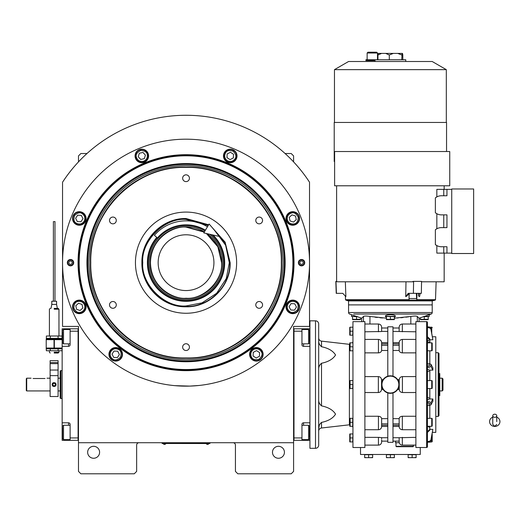 <?xml version="1.0" encoding="UTF-8"?>
<svg xmlns="http://www.w3.org/2000/svg" width="526" height="526" viewBox="0 0 526 526"><rect width="100%" height="100%" fill="white"/><g stroke="black" fill="none" stroke-linecap="round" stroke-linejoin="round"><path stroke-width="0.79" d="M293.593 384.565L293.593 379.562M293.593 442.721L293.593 326.409L309.525 326.409L309.525 182.206A147.385 147.385 0 0 0 62.548 182.206L62.548 326.409L78.486 326.409L78.486 442.721L293.593 442.721L293.593 471.408L291.2 473.794L237.824 473.794L235.431 471.408L235.431 445.114A2.393 2.393 0 0 0 233.044 442.721M78.486 442.721L78.486 471.408L80.873 473.794L134.255 473.794L136.642 471.408L136.642 445.114A2.393 2.393 0 0 1 139.035 442.721M284.428 452.288A5.977 5.977 0 0 0 278.451 446.311A5.977 5.977 0 0 0 272.481 452.288A5.977 5.977 0 0 0 278.451 458.258A5.977 5.977 0 0 0 284.428 452.288M78.486 384.565L78.486 389.608M99.598 452.288A5.977 5.977 0 0 0 93.621 446.311A5.977 5.977 0 0 0 87.645 452.288A5.977 5.977 0 0 0 93.621 458.258A5.977 5.977 0 0 0 99.598 452.288M309.525 182.206L306.836 178.222M65.244 178.222L62.548 182.206M78.486 161.896L78.486 155.913L80.873 153.526L86.987 153.526M285.085 153.526L291.2 153.526L293.593 155.913L293.593 161.896M209.144 443.484L207.546 443.484L209.94 443.484L209.94 442.721M162.935 443.484L207.546 443.523M207.546 442.721L207.546 443.484L164.526 443.484L164.526 442.721M162.139 442.721L162.139 443.484L164.526 443.523M163.251 443.523L165.802 443.523M206.271 443.523L208.822 443.523M294.027 262.671A107.988 107.988 0 0 1 186.04 370.659A107.988 107.988 0 0 1 78.045 262.671A107.988 107.988 0 0 1 186.04 154.683A107.988 107.988 0 0 1 294.027 262.671M293.593 262.671A107.554 107.554 0 0 1 186.04 370.225A107.554 107.554 0 0 1 78.486 262.671A107.554 107.554 0 0 1 186.04 155.117A107.554 107.554 0 0 1 293.593 262.671A107.554 107.554 0 0 0 186.04 155.117A107.554 107.554 0 0 0 78.486 262.671A107.554 107.554 0 0 0 186.04 370.225A107.554 107.554 0 0 0 293.593 262.671M175.02 385.663L189.774 386.104L199.183 385.459L195.061 385.828M177.012 385.828L174.579 385.624M62.548 262.671A123.485 123.485 0 0 0 186.04 386.156A123.485 123.485 0 0 0 309.525 262.671A123.485 123.485 0 0 0 186.04 139.186A123.485 123.485 0 0 0 62.548 262.671M304.745 262.671A3.189 3.189 0 0 1 301.556 265.86A3.189 3.189 0 0 1 298.373 262.671A3.189 3.189 0 0 1 301.556 259.482A3.189 3.189 0 0 1 304.745 262.671M73.706 262.671A3.189 3.189 0 0 1 70.517 265.86A3.189 3.189 0 0 1 67.328 262.671A3.189 3.189 0 0 1 70.517 259.482A3.189 3.189 0 0 1 73.706 262.671M299.537 218.461A6.772 6.772 0 0 0 292.765 211.689A6.772 6.772 0 0 0 285.993 218.461A6.772 6.772 0 0 0 292.765 225.233A6.772 6.772 0 0 0 299.537 218.461M237.016 155.946A6.772 6.772 0 0 0 230.243 149.174A6.772 6.772 0 0 0 223.471 155.946A6.772 6.772 0 0 0 230.243 162.718A6.772 6.772 0 0 0 237.016 155.946M148.602 155.946A6.772 6.772 0 0 0 141.829 149.174A6.772 6.772 0 0 0 135.057 155.946A6.772 6.772 0 0 0 141.829 162.718A6.772 6.772 0 0 0 148.602 155.946M86.08 218.461A6.772 6.772 0 0 0 79.308 211.689A6.772 6.772 0 0 0 72.535 218.461A6.772 6.772 0 0 0 79.308 225.233A6.772 6.772 0 0 0 86.08 218.461M86.08 306.882A6.772 6.772 0 0 0 79.308 300.109A6.772 6.772 0 0 0 72.535 306.882A6.772 6.772 0 0 0 79.308 313.654A6.772 6.772 0 0 0 86.08 306.882M122.486 354.32A6.772 6.772 0 0 0 115.713 347.548A6.772 6.772 0 0 0 108.941 354.32A6.772 6.772 0 0 0 115.713 361.092A6.772 6.772 0 0 0 122.486 354.32M263.131 354.32A6.772 6.772 0 0 0 256.359 347.548A6.772 6.772 0 0 0 249.587 354.32A6.772 6.772 0 0 0 256.359 361.092A6.772 6.772 0 0 0 263.131 354.32M299.537 306.882A6.772 6.772 0 0 0 292.765 300.109A6.772 6.772 0 0 0 285.993 306.882A6.772 6.772 0 0 0 292.765 313.654A6.772 6.772 0 0 0 299.537 306.882M186.04 369.535A106.863 106.863 0 0 0 292.903 262.671A106.863 106.863 0 0 0 186.04 155.808A106.863 106.863 0 0 0 79.176 262.671A106.863 106.863 0 0 0 186.04 369.535M86.948 262.671A99.085 99.085 0 0 0 186.04 361.757A99.085 99.085 0 0 0 285.125 262.671A99.085 99.085 0 0 0 186.04 163.586A99.085 99.085 0 0 0 86.948 262.671M87.73 262.671A98.303 98.303 0 0 1 186.04 164.368A98.303 98.303 0 0 1 284.342 262.671A98.303 98.303 0 0 1 186.04 360.974A98.303 98.303 0 0 1 87.73 262.671M88.999 262.671A97.04 97.04 0 0 1 186.04 165.631A97.04 97.04 0 0 1 283.073 262.671A97.04 97.04 0 0 1 186.04 359.712A97.04 97.04 0 0 1 88.999 262.671M90.433 262.671A95.6 95.6 0 0 1 186.04 167.071A95.6 95.6 0 0 1 281.64 262.671C282.955 211.583 237.121 165.749 186.04 167.071C134.952 165.749 89.118 211.583 90.433 262.671C89.118 313.759 134.952 359.593 186.04 358.272C237.121 359.593 282.955 313.759 281.64 262.671A95.6 95.6 0 0 1 186.04 358.272A95.6 95.6 0 0 1 90.433 262.671M281.318 262.671C282.633 211.754 236.956 166.078 186.04 167.386C135.123 166.078 89.44 211.754 90.755 262.671C89.44 313.588 135.123 359.271 186.04 357.956C236.956 359.271 282.633 313.588 281.318 262.671M211.189 226.397L225.141 242.197L230.178 262.671C230.782 286.256 209.624 307.421 186.04 306.809C162.449 307.421 141.29 286.256 141.902 262.671C141.29 239.087 162.449 217.922 186.04 218.533L208.658 224.773M212.109 227.456L225.167 242.953L229.855 262.671C230.46 286.085 209.453 307.092 186.04 306.487C162.626 307.092 141.612 286.085 142.217 262.671C141.612 239.258 162.626 218.251 186.04 218.855L208.493 225.043M186.04 313.259A50.588 50.588 0 0 1 135.445 262.671A50.588 50.588 0 0 1 186.04 212.083A50.588 50.588 0 0 1 236.628 262.671A50.588 50.588 0 0 1 186.04 313.259M259.173 301.51A3.386 3.386 0 0 0 255.787 304.896A3.386 3.386 0 0 0 259.173 308.282A3.386 3.386 0 0 0 262.559 304.896A3.386 3.386 0 0 0 259.173 301.51M259.173 217.06A3.386 3.386 0 0 0 255.787 220.447A3.386 3.386 0 0 0 259.173 223.833A3.386 3.386 0 0 0 262.559 220.447A3.386 3.386 0 0 0 259.173 217.06M186.04 174.836A3.386 3.386 0 0 0 182.654 178.222A3.386 3.386 0 0 0 186.04 181.608A3.386 3.386 0 0 0 189.426 178.222A3.386 3.386 0 0 0 186.04 174.836M112.899 217.06A3.386 3.386 0 0 0 109.513 220.447A3.386 3.386 0 0 0 112.899 223.833A3.386 3.386 0 0 0 116.285 220.447A3.386 3.386 0 0 0 112.899 217.06M112.899 301.51A3.386 3.386 0 0 0 109.513 304.896A3.386 3.386 0 0 0 112.899 308.282A3.386 3.386 0 0 0 116.285 304.896A3.386 3.386 0 0 0 112.899 301.51M186.04 343.734A3.386 3.386 0 0 0 182.654 347.121A3.386 3.386 0 0 0 186.04 350.507A3.386 3.386 0 0 0 189.426 347.121A3.386 3.386 0 0 0 186.04 343.734M288.07 303.864C286.552 306.888 287.111 309.459 289.754 311.57C291.798 313.266 294.369 312.7 297.46 309.893C298.729 305.915 298.17 303.344 295.776 302.187C292.758 300.668 290.188 301.227 288.07 303.864M287.4 303.436A6.371 6.371 122.7 0 0 289.32 312.24A6.371 6.371 -57.3 0 0 298.13 310.32A6.371 6.371 -57.3 0 0 296.21 301.516A6.371 6.371 122.7 0 0 287.4 303.436M296.44 307.053L294.751 303.785L291.075 303.607L289.09 306.704L290.779 309.978L294.455 310.149L296.44 307.053M287.314 219.651C288.38 222.86 290.589 224.28 293.955 223.912C296.598 223.662 298.018 221.446 298.216 217.277C296.296 213.563 294.087 212.142 291.575 213.017C288.366 214.075 286.946 216.291 287.314 219.651M286.538 219.822A6.371 6.371 77.7 0 0 294.119 224.694A6.371 6.371 -102.3 0 0 298.992 217.106A6.371 6.371 -102.3 0 0 291.404 212.234A6.371 6.371 77.7 0 0 286.538 219.822M295.487 215.989L291.983 214.871L289.261 217.343L290.043 220.94L293.547 222.057L296.269 219.585L295.487 215.989M227.232 160.64C230.256 162.153 232.821 161.594 234.938 158.957C236.628 156.912 236.069 154.342 233.255 151.251C229.277 149.982 226.713 150.541 225.549 152.934C224.037 155.952 224.595 158.523 227.232 160.64M226.805 161.304A6.371 6.371 32.7 0 0 235.609 159.385A6.371 6.371 -147.3 0 0 233.689 150.581A6.371 6.371 -147.3 0 0 224.885 152.501A6.371 6.371 32.7 0 0 226.805 161.304M230.421 152.27L227.147 153.954L226.976 157.629L230.072 159.621L233.34 157.931L233.518 154.256L230.421 152.27M143.019 161.39C146.228 160.331 147.648 158.116 147.28 154.756C147.024 152.113 144.814 150.692 140.639 150.495C136.931 152.409 135.511 154.624 136.379 157.129C137.444 160.345 139.653 161.765 143.019 161.39M143.184 162.172A6.371 6.371 -12.3 0 0 148.056 154.585A6.371 6.371 167.7 0 0 140.475 149.719A6.371 6.371 167.7 0 0 135.603 157.3A6.371 6.371 -12.3 0 0 143.184 162.172M139.351 153.224L138.233 156.728L140.712 159.45L144.308 158.668L145.426 155.163L142.947 152.441L139.351 153.224M84.002 221.479C85.521 218.454 84.962 215.884 82.326 213.773C80.274 212.077 77.71 212.642 74.62 215.45C73.344 219.427 73.91 221.998 76.296 223.155C79.321 224.674 81.885 224.115 84.002 221.479M84.673 221.906A6.371 6.371 -57.3 0 0 82.753 213.102A6.371 6.371 122.7 0 0 73.949 215.022A6.371 6.371 122.7 0 0 75.869 223.826A6.371 6.371 -57.3 0 0 84.673 221.906M75.632 218.29L77.322 221.558L80.997 221.735L82.983 218.638L81.3 215.364L77.624 215.193L75.632 218.29M84.758 305.691C83.693 302.483 81.484 301.063 78.124 301.431C75.481 301.681 74.061 303.897 73.864 308.065C75.777 311.78 77.993 313.2 80.498 312.326C83.706 311.267 85.127 309.051 84.758 305.691M85.534 305.521A6.371 6.371 -102.3 0 0 77.953 300.655A6.371 6.371 77.7 0 0 73.081 308.236A6.371 6.371 77.7 0 0 80.669 313.108A6.371 6.371 -102.3 0 0 85.534 305.521M76.586 309.354L80.097 310.471L82.819 307.999L82.03 304.403L78.525 303.285L75.803 305.757L76.586 309.354M253.802 349.363C250.981 351.223 250.179 353.728 251.408 356.878C252.335 359.363 254.84 360.165 258.917 359.278C262.007 356.464 262.809 353.959 261.317 351.762C259.463 348.935 256.958 348.14 253.802 349.363M253.44 348.659A6.371 6.371 152.7 0 0 250.698 357.246A6.371 6.371 -27.3 0 0 259.285 359.981A6.371 6.371 -27.3 0 0 262.027 351.394A6.371 6.371 152.7 0 0 253.44 348.659M259.456 356.306L259.634 352.63L256.537 350.645L253.262 352.335L253.091 356.01L256.188 357.996L259.456 356.306M111.019 351.309C109.5 354.327 110.059 356.898 112.702 359.015C114.747 360.704 117.318 360.146 120.408 357.332C121.677 353.354 121.118 350.783 118.725 349.626C115.707 348.107 113.136 348.666 111.019 351.309M110.348 350.875A6.371 6.371 122.7 0 0 112.268 359.685A6.371 6.371 -57.3 0 0 121.079 357.765A6.371 6.371 -57.3 0 0 119.159 348.955A6.371 6.371 122.7 0 0 110.348 350.875M119.389 354.491L117.699 351.223L114.024 351.052L112.038 354.149L113.728 357.417L117.403 357.588L119.389 354.491M73.246 262.671A2.729 2.729 0 0 1 70.517 265.4A2.729 2.729 0 0 1 67.788 262.671A2.729 2.729 0 0 1 70.517 259.943A2.729 2.729 0 0 1 73.246 262.671M68.84 262.671A1.67 1.67 0 0 0 70.517 264.341A1.67 1.67 0 0 0 72.187 262.671A1.67 1.67 0 0 0 70.517 261.001A1.67 1.67 0 0 0 68.84 262.671M298.834 262.671A2.729 2.729 0 0 1 301.556 259.943A2.729 2.729 0 0 1 304.284 262.671A2.729 2.729 0 0 1 301.556 265.4A2.729 2.729 0 0 1 298.834 262.671M303.232 262.671A1.67 1.67 0 0 0 301.556 261.001A1.67 1.67 0 0 0 299.886 262.671A1.67 1.67 0 0 0 301.556 264.341A1.67 1.67 0 0 0 303.232 262.671M204.259 232.137L186.04 227.107C175.638 225.68 150.962 236.352 150.475 262.671C150.962 288.991 175.638 299.662 186.04 298.235C203.634 299.82 223.188 280.266 221.597 262.671L217.863 246.799L206.376 233.498M200.071 229.678A35.853 35.853 0 0 1 204.41 231.887L186.04 226.818C166.88 226.325 149.693 243.512 150.186 262.671C149.693 281.831 166.88 299.018 186.04 298.525C205.193 299.018 222.38 281.831 221.887 262.671L217.981 246.392L207.106 233.669A35.853 35.853 0 0 1 211.143 237.081M186.04 290.556A27.885 27.885 0 0 0 213.924 262.671A27.885 27.885 0 0 0 186.04 234.787A27.885 27.885 0 0 0 158.155 262.671A27.885 27.885 0 0 0 186.04 290.556M208.211 225.516L186.04 219.408C164.631 217.468 140.837 241.263 142.77 262.671C140.837 284.079 164.631 307.874 186.04 305.935L201.964 302.897L216.633 293.265L226.265 278.596L229.303 262.671L225.634 245.234L214.135 229.77M156.801 237.41A38.635 38.635 0 0 0 186.04 301.306A38.635 38.635 0 0 0 213.017 235.01M211.82 234.741A38.01 38.01 0 0 1 186.04 300.681A38.01 38.01 0 0 1 157.274 237.818M204.995 230.901A36.998 36.998 0 0 0 149.036 262.671A36.998 36.998 0 0 0 220.821 275.282A36.998 36.998 0 0 0 209.742 234.267M185.856 226.818A35.853 35.853 0 0 0 179.379 227.442M178.708 227.574A35.853 35.853 0 0 0 172.633 229.421M172.002 229.678A35.853 35.853 0 0 0 166.4 232.676M165.835 233.051A35.853 35.853 0 0 0 160.93 237.081M160.45 237.561A35.853 35.853 0 0 0 156.419 242.473M156.038 243.038A35.853 35.853 0 0 0 153.046 248.64M152.783 249.265A35.853 35.853 0 0 0 150.942 255.347M150.811 256.011A35.853 35.853 0 0 0 150.186 262.329M150.186 263.013A35.853 35.853 0 0 0 150.811 269.332M150.942 270.002A35.853 35.853 0 0 0 152.783 276.078M153.046 276.702A35.853 35.853 0 0 0 156.038 282.304M156.419 282.87A35.853 35.853 0 0 0 160.45 287.781M160.93 288.261A35.853 35.853 0 0 0 165.835 292.292M166.4 292.666A35.853 35.853 0 0 0 172.002 295.665M172.633 295.921A35.853 35.853 0 0 0 199.439 295.921M186.224 226.818A35.853 35.853 0 0 1 192.7 227.442M193.364 227.574A35.853 35.853 0 0 1 199.439 229.421M211.63 237.561A35.853 35.853 0 0 1 215.653 242.473M216.035 243.038A35.853 35.853 0 0 1 219.026 248.64M219.289 249.265A35.853 35.853 0 0 1 221.13 255.347M221.262 256.011A35.853 35.853 0 0 1 221.887 262.421M221.887 262.921A35.853 35.853 0 0 1 221.262 269.332M221.13 270.002A35.853 35.853 0 0 1 219.289 276.078M219.026 276.702A35.853 35.853 0 0 1 216.035 282.304M215.653 282.87A35.853 35.853 0 0 1 211.63 287.781M211.143 288.261A35.853 35.853 0 0 1 206.238 292.292M205.673 292.666A35.853 35.853 0 0 1 200.071 295.665M293.593 440.328L309.926 440.334L309.926 429.979L309.525 429.979M293.988 437.941L301.957 437.941L301.957 440.334M301.957 437.941L301.957 424.403A1.591 1.591 0 0 1 303.548 422.805L303.548 425.278M303.548 343.853L303.548 346.325L309.926 346.325L309.926 422.805L303.548 422.805M303.548 346.325A1.591 1.591 0 0 1 301.957 344.734L301.957 331.189L293.988 331.189M293.593 328.796L301.957 328.796L301.957 331.189M301.957 328.796L303.548 328.796L303.548 329.513M309.525 339.152L309.926 339.152L309.926 328.796L303.548 328.796M309.525 330.722L309.525 341.88M309.525 330.466L308.571 329.513L308.571 343.853L301.957 343.853M293.988 328.796L293.988 440.328M301.957 425.278L308.571 425.278L309.525 426.238L309.525 437.652M308.571 425.278L308.571 439.618L309.525 438.664M78.486 328.796L78.085 328.796L78.085 437.941L70.116 437.941L70.116 424.403A1.591 1.591 0 0 0 68.525 422.805L62.153 422.805L62.153 429.979L62.548 429.979M78.486 440.328L70.116 440.334L70.116 437.941M78.085 331.189L70.116 331.189L70.116 344.734A1.591 1.591 0 0 1 68.525 346.325L68.525 343.853M68.525 329.513L68.525 328.796L62.153 328.796L62.153 346.325L68.525 346.325M62.153 346.325L62.153 422.805M70.116 440.334L68.525 440.334L68.525 439.618M62.153 429.979L62.153 440.334L68.525 440.334M68.525 328.796L78.085 328.796L78.085 440.328M70.116 331.189L70.116 328.796M62.153 380.449L62.153 386.814M70.116 439.618L63.508 439.618L62.548 438.664L62.548 427.25M63.508 439.618L63.508 425.278L62.548 426.238M70.116 343.853L63.508 343.853L62.548 342.893L62.548 331.479M63.508 343.853L63.508 329.513L62.548 330.466M62.153 370.626L60.957 370.626L60.957 382.573M62.153 398.511L60.957 398.511L60.957 370.626L60.161 370.915L60.161 398.215L60.957 398.504M58.09 390.936L60.161 390.936L60.161 371.152M60.161 390.936L60.161 398.215M494.756 417.322A1.992 1.558 0 0 0 496.748 415.764A1.992 1.558 0 0 0 494.756 414.205A1.992 1.558 0 0 0 492.763 415.764A1.992 1.558 0 0 0 494.756 417.322M496.748 421.615L496.748 415.764M492.763 417.171A5.181 4.819 180 0 0 491.817 417.651A5.181 4.819 180 0 0 489.811 423.049A5.181 4.819 180 0 0 494.756 426.435A5.181 4.819 180 0 0 499.7 423.049A5.181 4.819 180 0 0 497.701 417.651A5.181 4.819 180 0 0 496.748 417.171M205.429 230.178A37.846 37.846 0 0 0 157.405 237.93L154.388 235.326A41.824 41.824 0 0 1 207.474 226.759M220.138 236.634L203.799 232.913L209.105 224.017L220.138 236.634M33.072 378.51L45.019 378.51C47.59 378.161 47.59 378.161 45.019 378.51M50.121 390.936L26.701 390.936L26.3 390.542L26.3 378.792L26.701 378.194L26.3 378.792M26.701 390.936L26.701 378.194L31.08 378.194M349.757 344.346L349.757 342.998L349.757 344.346A3.189 3.189 0 0 1 349.395 344.326L321.511 341.137C319.769 340.795 318.828 339.737 318.684 337.968M349.395 344.326L349.395 424.804A3.189 3.189 0 0 1 349.757 424.784L349.757 426.132A1.197 1.197 0 0 0 349.777 426.29L350.119 426.29L349.777 426.29M432.214 346.812L432.214 343.314A0.48 0.48 0 0 0 431.741 342.84L431.741 350.803A0.48 0.48 0 0 0 432.214 350.329L432.214 346.831M432.214 382.573L432.214 381.061A0.48 0.48 0 0 0 431.741 380.581L431.741 388.55A0.48 0.48 0 0 0 432.214 388.07L432.214 382.573M432.214 420.32L432.214 418.801A0.48 0.48 0 0 0 431.741 418.328L431.741 426.29A0.48 0.48 0 0 0 432.214 425.817L432.214 420.32M432.214 437.934L432.214 434.437A0.48 0.48 0 0 0 432.122 434.154M318.684 431.162A3.189 3.189 0 0 1 321.511 428L321.511 422.411C319.473 424.173 318.532 426.257 318.684 428.664L319.302 425.324M429.827 430.137L427.434 432.398L429.827 430.137M415.882 445.114L402.337 445.114A3.189 3.189 0 0 1 399.155 441.925L399.155 437.717L415.882 437.349M399.155 348.455L399.155 342.604L392.981 342.696M356.924 316.448L351.552 316.448L351.552 314.699L361.467 318.158M360.658 317.835L360.514 319.611L360.514 319.275L356.523 319.282L356.529 316.685L357.601 316.685M395.368 316.448L385.407 316.31C384.953 314.226 395.822 314.226 395.368 316.31L394.375 317.395M415.882 416.257L402.337 416.257C400.483 416.408 399.418 417.21 399.155 418.657L399.155 426.527A3.189 3.189 0 0 0 402.337 429.716L415.882 429.716M361.71 321.629L361.71 318.243L363.466 316.461C364.268 315.929 366.431 315.929 369.956 316.461L386.406 318.171M387.8 342.696L381.626 342.604L381.626 348.455M364.893 429.716L378.437 429.716A3.189 3.189 0 0 0 381.626 426.527L381.626 418.657C381.357 417.21 380.298 416.408 378.437 416.257L364.893 416.257M364.893 445.114L378.437 445.114A3.189 3.189 0 0 0 381.626 441.925L381.626 439.762L381.626 441.925M379.66 437.382L364.893 437.349M378.437 445.114L378.437 437.349L381.501 437.645M381.626 438.776L381.626 437.717L387.8 437.717L383.447 437.717M381.626 441.13L387.8 441.13M387.8 442.327L392.981 442.327L387.8 442.327L387.8 392.935L386.465 392.403M364.893 321.629L364.893 447.508L352.946 447.501L352.946 321.629L364.893 321.629M387.8 350.474L381.626 350.474C381.357 351.92 380.298 352.722 378.437 352.874L364.893 352.874M364.893 392.527L378.358 392.527C380.311 392.33 381.37 391.259 381.547 389.312L381.547 379.825C381.37 377.872 380.311 376.8 378.358 376.603L364.893 376.603M387.8 418.657L381.626 418.657M381.626 385.565L381.626 384.565A8.764 8.764 0 0 0 381.685 385.565L381.626 389.503L383.152 389.503L383.776 390.318M384.052 390.621L386.169 392.245M384.079 378.483L383.152 379.627L381.626 379.627L381.685 383.572A8.764 8.764 0 0 0 381.626 384.565L381.626 383.572M387.136 376.432L385.558 377.254M385.183 377.517L384.184 378.378M420.267 447.501L420.267 454.477L360.514 454.477L360.514 447.501M395.223 391.877L392.981 392.935L392.981 442.327M390.384 393.33L387.8 392.935M383.152 389.503L382.527 388.438M382.402 388.175L382.218 387.728M395.598 391.614L396.597 390.752M396.703 390.647L397.63 389.503L399.155 389.503L399.155 384.565A8.764 8.764 0 0 0 390.391 375.801A8.764 8.764 0 0 0 381.626 384.565A8.764 8.764 0 0 0 390.391 393.33A8.764 8.764 0 0 0 399.155 384.565L399.155 379.627L397.63 379.627L398.136 380.469M398.136 388.668L397.63 389.503M381.35 331.531L364.893 331.788M387.8 328L381.626 328L381.626 327.205L381.626 331.413L387.8 331.413L383.309 331.413M382.645 380.469L383.152 379.627M398.379 380.955L398.563 381.403M397.63 379.627L397.005 378.819M396.729 378.51L394.612 376.886M394.316 376.728L390.391 375.801M399.155 383.572L399.096 383.572A8.764 8.764 0 0 1 399.155 384.565A8.764 8.764 0 0 0 390.391 375.801A8.764 8.764 0 0 0 381.626 384.565A8.764 8.764 0 0 0 390.391 393.33A8.764 8.764 0 0 0 399.155 384.565L399.096 385.565M387.8 376.195L387.8 326.804L392.981 326.804L392.981 376.195M381.626 350.474L381.626 348.37M426.639 321.629L415.882 321.629L415.882 447.508L426.639 447.501A0.796 0.796 0 0 0 427.434 446.705L427.434 322.425A0.796 0.796 0 0 0 426.639 321.629L426.639 447.501M415.882 376.603L402.416 376.603C400.47 376.8 399.405 377.872 399.234 379.825L399.234 389.312C399.405 391.259 400.47 392.33 402.416 392.527L415.882 392.527M392.981 350.474L399.155 350.474C399.418 351.92 400.483 352.722 402.337 352.874L415.882 352.874M399.155 418.657L392.981 418.657M381.626 331.413L381.626 329.375M394.375 318.171L410.826 316.461C414.35 315.929 416.513 315.929 417.309 316.461L419.071 318.243L431.149 314.035L427.04 314.035M386.406 317.395L385.427 316.448M351.552 314.699L349.632 314.035A1.591 1.591 0 0 1 348.56 312.529L348.56 304.896L432.214 304.896L432.214 312.529A1.591 1.591 0 0 1 431.149 314.035L353.742 314.035M364.242 316.165L363.466 316.461L363.466 321.629M392.981 326.804L387.8 326.804M392.981 441.13L399.155 441.13M399.155 437.717L392.981 437.717M399.155 348.37L399.155 350.474M427.04 315.383L428.269 314.995M420.498 319.394L420.221 317.796M408.584 316.81L405.901 317.185M403.074 317.526L400.819 317.757M397.952 317.987L397.557 318.013M382.566 317.967L379.963 317.757M377.3 317.48L375.031 317.204M429.229 314.699L429.229 316.448L423.857 316.448M352.946 426.29L350.119 426.29L350.119 422.312L349.829 423.285M352.946 418.328L352.946 405.934M352.946 441.925L349.777 441.925L350.119 441.925L350.119 437.941L349.829 438.921M352.946 433.963L352.703 441.925M352.946 335.174L349.777 335.174L350.119 335.174L350.119 331.189L349.829 332.162M352.946 327.205L352.703 335.174M352.946 350.803L349.777 350.803L350.119 350.803L350 347.055M352.946 342.84L352.946 363.196M352.946 388.55L349.777 388.55L350.119 388.55L350 384.802M352.946 380.581L352.703 388.55M352.466 426.29A3.189 3.189 0 0 1 352.946 427.973M352.946 341.157A3.189 3.189 0 0 1 352.466 342.84M392.981 331.413L415.882 331.788M402.337 331.788L402.337 324.016C400.404 324.207 399.339 325.265 399.155 327.205L399.155 331.413M399.155 327.205L399.155 328L392.981 328M399.254 442.721L395.565 442.721L395.565 441.13M364.669 457.495L366.661 457.659L364.669 457.659L364.669 454.714L372.638 454.714L372.638 457.659L370.646 457.659L372.638 457.495M386.406 457.495L388.398 457.659L386.406 457.659L386.406 454.714L394.375 454.714L394.375 457.659L392.383 457.659L394.375 457.495M408.137 457.495L410.129 457.659L408.137 457.659L408.137 454.714L416.105 454.714L416.105 457.659L414.113 457.659L416.105 457.495M349.829 419.307L350.119 418.328L352.703 418.328L352.703 426.29M349.395 424.804L321.511 428M321.511 422.411C328.382 420.984 333.057 418.229 335.535 414.14C333.057 410.05 328.382 407.295 321.511 405.868L321.511 363.262C328.382 361.835 333.057 359.08 335.535 354.991C333.057 350.901 328.382 348.146 321.511 346.719L321.511 341.137M427.434 431.622L429.827 429.361L432.872 429.361L429.827 429.361L429.827 426.29M427.434 441.413L429.288 441.413L430.853 440.17L432.872 429.361L430.853 440.946L429.288 442.195L431.741 441.925A0.48 0.48 0 0 0 432.214 441.452L432.214 437.954M427.434 442.195L429.288 442.195L429.288 441.413M427.434 402.035L429.827 401.253M427.434 418.328L431.741 418.328M427.434 426.29L431.741 426.29M427.434 405.401L430.853 404.974L432.872 401.253L432.872 398.991L430.853 402.719L427.434 403.146M427.434 399.773L429.827 398.991L432.872 398.991M427.434 369.357L429.827 370.14L432.872 370.14L432.872 367.878L430.853 364.156L427.434 363.729M427.434 380.581L431.741 380.581M427.434 388.55L431.741 388.55M427.434 365.984L430.853 366.418L432.872 370.14M429.827 367.878L427.434 367.102M427.434 337.508L429.827 339.77L432.872 339.77L430.853 328.185L429.288 326.935L427.434 326.935M427.434 342.84L431.741 342.84M427.434 350.803L431.741 350.803M427.434 327.718L429.288 327.718L430.853 328.96L432.872 339.77M429.827 338.994L427.434 336.732M430.189 327.205L431.741 327.205L431.741 332.919M366.661 457.659L370.646 457.659L366.661 457.659M368.654 454.714L368.654 457.495M388.398 457.659L392.383 457.659L388.398 457.659M390.391 454.714L390.391 457.495M410.129 457.659L414.113 457.659L410.129 457.659M412.121 454.714L412.121 457.495M386.406 316.448L394.375 316.685L394.375 319.611L394.375 319.275L390.384 319.282L390.391 316.685M352.545 316.448L356.529 316.685M428.23 316.448L428.23 319.611L428.23 319.275L424.245 319.282L424.252 316.685L428.23 316.685M349.862 425.554L349.797 424.988M349.862 421.569L349.797 421.004M349.777 418.328L350.119 418.328L349.777 418.328A1.197 1.197 0 0 0 349.757 418.486L349.757 426.132L349.757 418.486M352.703 422.312L350.119 422.312L350.119 418.328M349.862 441.189L349.797 440.624M349.777 433.963L350.119 433.963L349.777 433.963A1.197 1.197 0 0 0 349.757 434.121L349.757 441.768A1.197 1.197 0 0 0 349.777 441.925M352.703 433.963L350.119 433.963L350.119 437.941L352.703 437.941M352.703 342.84L349.777 342.84L350.119 342.84L349.777 342.84L350.119 342.84L350.119 346.818L352.703 346.818M349.862 334.431L349.797 333.865M350 327.435L350.119 331.189L352.703 331.189M352.703 327.205L350.119 327.205M350 380.817L350.119 384.565L352.703 384.565M352.703 380.581L350.119 380.581M318.684 343.563L318.684 340.467C318.532 342.873 319.473 344.957 321.511 346.719M321.511 363.262C319.473 365.024 318.532 367.109 318.684 369.515L318.684 352.328M318.684 416.802L318.684 399.615C318.532 402.022 319.473 404.106 321.511 405.868M318.684 399.615L318.684 369.515M318.684 428.664L318.684 425.567M432.451 432.365L435.798 432.365L435.798 336.765L432.451 336.765M432.214 434.437L432.214 441.452M432.214 418.801L432.214 425.817M432.214 381.061L432.214 388.07M432.214 343.314L432.214 350.329M432.214 327.685A0.48 0.48 0 0 0 431.741 327.205M413.495 446.311L395.966 446.311L396.367 446.705L413.094 446.705L413.495 445.114M395.966 446.311L395.966 442.721M423.18 316.685L424.252 316.685M349.757 441.768L349.757 434.121M349.757 426.132L349.757 424.784M349.757 335.009L349.757 327.363L349.757 335.009A1.197 1.197 0 0 0 349.777 335.174M349.757 350.645L349.757 342.998L349.757 350.645A1.197 1.197 0 0 0 349.777 350.803M349.757 388.385L349.757 380.745L349.757 388.385A1.197 1.197 0 0 0 349.777 388.55M315.501 320.827A3.189 3.189 0 0 1 318.684 324.016L318.684 445.114A3.189 3.189 0 0 1 315.501 448.303L309.926 448.303L309.926 320.827L315.501 320.827L315.501 448.303M435.798 412.805L435.798 415.921M435.798 353.209L435.798 356.326M386.406 319.611L386.406 319.275L386.406 319.611A1.197 1.197 0 0 0 386.564 319.637L394.211 319.637L386.564 319.637M386.406 316.685L386.406 319.275L390.621 319.394M393.395 319.565L393.067 319.598M389.411 319.565L389.082 319.598M352.545 319.611L352.545 319.275L352.545 319.611A1.197 1.197 0 0 0 352.709 319.637L360.349 319.637L352.709 319.637M352.545 316.685L352.545 319.275L356.766 319.394M355.55 319.565L355.221 319.598M420.267 319.275L424.482 319.394M427.257 319.565L426.928 319.598M423.272 319.565L422.937 319.598M438.191 352.696L438.191 416.434L438.986 415.639L438.986 353.492L438.191 352.696L435.798 352.696M438.191 416.434L435.798 416.434M420.425 319.637L428.072 319.637L420.425 319.637A1.197 1.197 0 0 1 420.267 319.611M429.032 342.788L428.611 342.84M427.605 342.84L429.032 342.005M427.434 397.439L429.032 397.958M429.032 371.178L427.434 371.691M428.611 426.29L429.032 426.343M429.032 427.125L427.605 426.29M438.986 395.605L439.782 395.605L439.782 379.049L438.986 379.049M438.986 390.088L439.782 390.088M438.986 373.526L439.782 373.526L439.782 379.049M439.782 390.936L442.175 390.936L442.175 378.194L439.782 378.194M442.175 378.194L442.971 378.99L442.971 390.141L442.175 390.936M432.214 300.911L348.56 300.911L348.56 304.896L432.214 304.896L432.214 300.911L435.153 300.129A0.48 0.48 0 0 0 435.502 299.682L436.126 281.791M435.502 299.682L416.809 299.682L416.217 300.129L416.809 299.682L416.927 293.344M405.987 281.791L405.724 296.644L407.019 295.934L408.978 293.344L409.136 300.129L435.153 300.129M405.724 296.644L408.222 293.344L416.362 293.344L416.592 298.525L408.985 298.525L409.241 293.344M346.529 300.353L345.51 299.682L345.385 296.118L345.51 299.682L345.904 300.155M413.857 293.344L421.346 293.344L421.556 281.397L413.6 281.397L413.39 293.344M420.175 293.344L419.564 296.644L418.518 295.934L418.565 293.344M413.6 281.397L421.405 281.397L412.93 281.397L412.93 281.791L336.837 281.791L336.837 281.397L335.969 281.397L336.43 293.344L342.768 293.344L345.878 296.644L345.352 281.791M444.168 185.79L444.168 189.373M444.168 253.111L444.168 281.791L421.55 281.791M334.621 185.79L449.743 185.79L449.743 151.534L334.621 151.534L334.621 185.79M365.938 59.773L373.532 59.773L373.532 60.569L365.938 60.569L365.938 59.773M446.554 151.534L446.554 122.453L334.22 122.453L334.22 161.489L334.621 161.489M394.276 61.509L348.56 61.509L334.464 69.649L446.318 69.649L432.214 61.509L394.276 61.509M405.763 61.509L405.763 59.773L375.012 59.773L375.012 61.509M373.532 59.773L375.012 59.773M373.532 60.569L375.012 60.569M389.306 59.773L389.306 54.993L393.297 53.402L378.293 53.402L377.951 54.993L381.593 53.402M377.951 54.993L377.951 59.773M385.663 53.402L389.306 54.993M401.746 59.773L402.094 53.402L402.482 53.402L402.811 54.882L402.811 59.773L402.811 54.895M393.297 53.402L397.761 53.402L401.746 54.993M402.094 53.402L397.761 53.402M376.268 52.206L368.358 52.206M336.614 185.79L336.614 281.397M451.735 189.373L436.843 189.373L436.843 196.888L435.37 197.875L435.37 212.747L436.843 213.727L436.843 228.757L435.37 229.744L435.37 244.61L436.843 245.596L436.843 253.111L451.735 253.111M345.378 296.105L342.768 293.344M443.766 246.74L443.766 253.111M446.955 253.111L446.955 246.74L441.38 246.74A9.56 9.56 0 0 1 435.37 244.61M446.955 189.373L446.955 195.751L441.38 195.751A9.56 9.56 0 0 0 435.37 197.875M435.37 229.744A9.56 9.56 0 0 1 441.38 227.62L446.955 227.62L446.955 214.871L441.38 214.871A9.56 9.56 0 0 1 435.37 212.747M443.766 214.871L443.766 227.62M443.766 189.373L443.766 195.751M409.695 293.344L410.076 293.344M451.735 188.979L451.735 253.512L473.643 253.512L473.643 188.979L451.735 188.979M418.998 293.344L418.518 295.934M410.385 300.359L345.812 300.129M348.56 300.911L346.838 300.451M58.09 375.63L58.09 396.519L50.121 396.519L50.121 360.665L58.09 360.665L58.09 375.63L50.121 375.63M54.106 386.557L56.098 384.565L54.106 382.573L52.113 384.565L54.106 386.557M53.343 382.724A1.992 1.992 0 0 0 52.298 383.73M52.271 383.789A1.992 1.992 0 0 0 52.113 384.565M52.192 385.124A1.992 1.992 0 0 0 53.31 386.393M54.868 386.406A1.992 1.992 0 0 0 55.329 386.137M55.513 385.972A1.992 1.992 0 0 0 56.098 384.565M56.019 384.006A1.992 1.992 0 0 0 54.987 382.783M54.717 383.329L53.343 383.415L52.725 384.651L53.494 385.801L54.868 385.716L55.48 384.48L54.717 383.329M54.185 352.223C48.017 352.223 48.017 352.223 54.185 352.223L58.965 352.223L58.169 353.018L54.185 353.018C49.043 353.018 49.043 353.018 54.185 353.018C49.043 353.018 49.043 353.018 54.185 353.018C59.326 353.018 59.326 353.018 54.185 353.018M54.185 308.4C59.326 308.4 59.326 308.4 54.185 308.4C49.043 308.4 49.043 308.4 54.185 308.4C49.043 308.4 49.043 308.4 54.185 308.4L58.169 308.4L58.965 309.196L54.185 309.196C48.017 309.196 48.017 309.196 54.185 309.196M50.272 336.009L46.367 336.009L46.367 338.396L50.272 338.396L50.272 336.009L58.097 336.009L58.097 338.396L50.272 338.396M58.097 338.396L62.002 338.396L62.002 336.009L58.097 336.009M46.216 348.837L46.216 338.875L54.027 338.875L54.027 348.837L46.216 348.837L46.367 350.743L62.002 350.743L62.153 348.837L54.342 348.837L54.342 338.875L62.153 338.875M50.272 348.837L50.272 350.743M58.097 348.837L58.097 350.743M54.185 221.617L54.98 221.564L54.185 221.617M54.185 301.234C55.184 301.234 55.184 301.234 54.185 301.234C55.184 301.234 55.184 301.234 54.185 301.234C53.179 301.234 53.179 301.234 54.185 301.234L51.791 301.234L51.791 304.416L56.571 304.416L56.571 301.234L54.185 301.234M53.389 301.234L53.389 221.564M303.548 439.618L303.548 440.334M62.153 339.152L62.548 339.152M68.525 425.278L68.525 422.805M402.337 445.114L402.337 437.349M392.981 343.866L399.155 343.866M402.337 429.716L402.337 416.257M381.626 343.866L387.8 343.866M378.437 416.257L378.437 429.716M387.8 425.264L381.626 425.264M381.626 423.857L387.8 423.857M378.358 376.603L378.358 392.527M364.893 339.415L378.437 339.415L378.437 352.874M364.893 324.016L378.437 324.016L378.437 331.788M369.956 324.016L369.956 316.461M387.8 345.273L381.626 345.273M410.826 316.461L410.826 324.016M417.309 316.461L417.309 321.629M399.155 425.264L392.981 425.264M392.981 423.857L399.155 423.857M381.942 384.565A8.442 8.442 0 0 0 390.391 393.007A8.442 8.442 0 0 0 398.833 384.565A8.442 8.442 0 0 0 390.391 376.123A8.442 8.442 0 0 0 381.942 384.565M402.416 392.527L402.416 376.603M402.337 352.874L402.337 339.415L415.882 339.415M399.155 345.273L392.981 345.273M417.782 314.035L417.092 314.035M363.69 314.035L362.993 314.035M432.214 312.529L348.56 312.529M431.741 436.212L431.741 441.925M429.827 418.328L429.827 405.375M429.288 403.146L429.288 405.401M429.827 398.991L429.827 388.55M429.827 380.581L429.827 370.14M429.288 363.729L429.288 365.984M429.827 363.755L429.827 350.803M429.827 342.84L429.827 339.77M429.288 326.935L429.288 327.718M430.853 440.946L430.853 440.17M430.853 404.974L430.853 402.719M430.853 366.418L430.853 364.156M430.853 328.96L430.853 328.185M377.49 59.773L377.49 53.001L367.135 53.001L367.93 52.206M345.51 299.682L408.853 299.682M50.121 362.572L58.09 362.572M50.121 363.637L58.09 363.637M58.09 370.034L50.121 370.034M46.216 339.671L54.027 339.671M54.027 348.034L46.216 348.034M54.342 339.671L62.153 339.671M62.153 348.034L54.342 348.034M163.251 443.701A1.512 1.512 0 0 0 165.802 443.701M206.271 443.701A1.512 1.512 0 0 0 208.822 443.701M301.957 329.513L308.571 329.513M309.525 342.893L308.571 343.853M301.957 439.618L308.571 439.618M70.116 425.278L63.508 425.278M70.116 329.513L63.508 329.513M58.09 378.194L60.161 378.194M492.763 415.764L492.763 424.403L494.756 426.389L496.748 424.403M492.763 417.039L491.817 417.651M496.748 417.039L497.701 417.651M50.121 378.194L47.011 378.194M387.8 426.435L381.626 426.435M378.437 339.415C380.377 339.605 381.435 340.67 381.626 342.604M378.437 324.016C380.377 324.207 381.435 325.265 381.626 327.205M419.071 318.243L419.071 321.629M399.155 426.435L392.981 426.435M402.337 339.415C400.404 339.605 399.339 340.67 399.155 342.604M402.337 324.016L415.882 324.016M429.032 339.954L427.434 341.545M335.818 281.397L336.232 293.344M334.464 122.453L334.464 69.649M446.318 122.453L446.318 69.649M367.135 59.773L367.135 53.001M377.49 53.001L376.695 52.206M50.2 353.018L49.405 352.223L49.405 350.743M58.965 336.009L58.965 309.196M58.965 338.875L58.965 338.396M58.965 352.223L58.965 350.743M49.405 336.009L49.405 309.196L50.2 308.4M49.405 338.875L49.405 338.396M54.98 221.564L54.98 301.234M56.571 304.416L57.373 308.4M51.791 304.416L50.996 308.4"/></g></svg>
